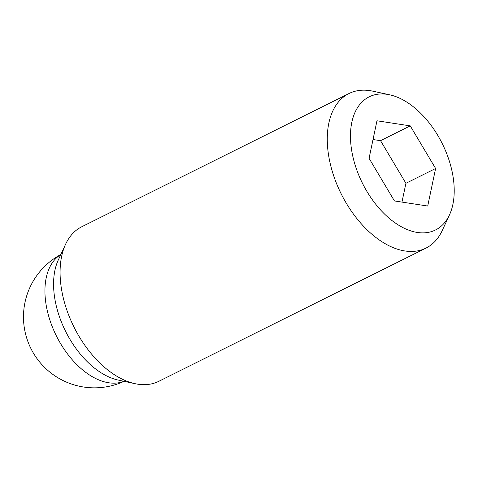 <?xml version="1.0" encoding="UTF-8"?>
<svg xmlns="http://www.w3.org/2000/svg" width="478" height="478" viewBox="0 0 478 478"><rect width="100%" height="100%" fill="white"/><g stroke="black" fill="none" stroke-linecap="round" stroke-linejoin="round"><path stroke-width="0.72" d="M389.63 94.787L372.738 91.155A86.339 51.72 63.5 0 0 348.97 93.539A86.339 51.72 63.5 0 0 329.862 162A86.339 51.72 63.5 0 0 426.018 248.082A86.339 51.72 63.5 0 0 442.234 230.533L449.493 214.855A74.377 44.556 63.5 0 0 451.985 170.993A74.377 44.556 63.5 0 0 389.63 94.787A74.377 44.556 63.5 0 0 352.698 155.816A74.377 44.556 63.5 0 0 398.825 225.287A74.377 44.556 63.5 0 0 449.493 214.855M348.97 93.539L81.774 226.757A86.339 51.72 63.5 0 0 65.558 244.306A86.339 51.72 63.5 0 0 62.666 295.219A86.339 51.72 63.5 0 0 135.053 383.685A86.339 51.72 63.5 0 0 158.821 381.301L426.018 248.082M65.558 244.306L58.292 259.984A74.377 44.556 63.5 0 0 55.807 303.841A74.377 44.556 63.5 0 0 118.156 380.052L135.053 383.685M401.962 202.092L405.918 183.301L380.542 140.675L373.025 139.528M435.613 168.495L427.714 206.03L394.446 200.945L369.07 158.32L376.969 120.785L410.238 125.869L435.613 168.495L405.918 183.301M410.238 125.869L380.542 140.675M123.981 381.307A70.899 42.47 -116.5 0 1 47.059 309.714A70.899 42.47 -116.5 0 1 60.802 254.577M60.843 254.481A70.899 70.899 0 0 0 25.113 332.055A70.899 70.899 0 0 0 124.083 381.325"/></g></svg>
